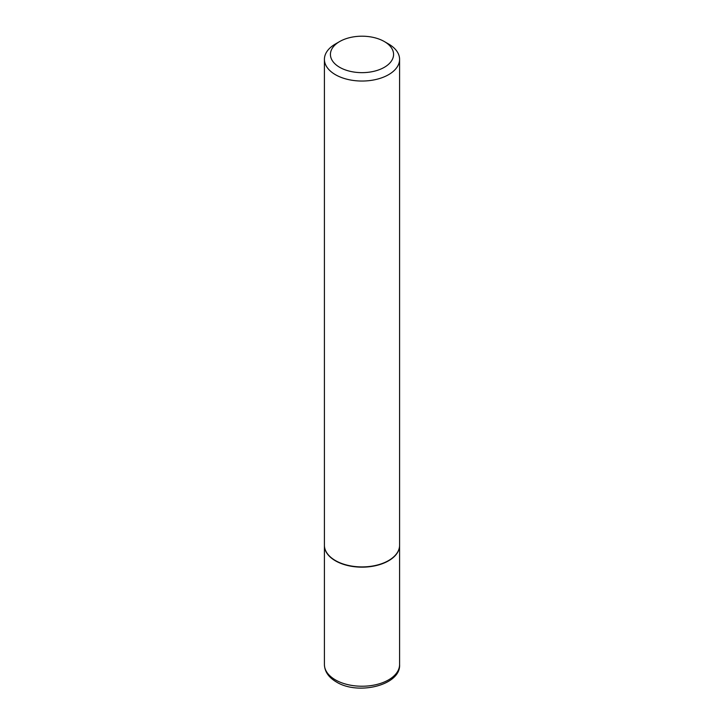 <?xml version="1.0" encoding="UTF-8"?>
<svg xmlns="http://www.w3.org/2000/svg" width="724" height="724" viewBox="0 0 724 724"><rect width="100%" height="100%" fill="white"/><g stroke="black" fill="none" stroke-linecap="round" stroke-linejoin="round"><path stroke-width="1.09" d="M324.415 545.335A37.585 21.702 0 0 0 324.415 545.462A37.585 21.702 0 0 0 335.42 560.801A37.585 21.702 0 0 0 376.38 565.507A37.585 21.702 0 0 0 399.585 545.462A37.585 21.702 0 0 0 399.585 545.335M335.529 560.62A37.286 21.53 0 0 0 335.637 560.684A37.286 21.53 0 0 0 388.363 560.684L388.58 560.557A37.585 21.702 0 0 0 399.585 545.208L399.585 59.341A37.585 21.702 0 0 0 388.58 43.992L384.326 41.539A31.575 18.227 0 0 0 339.674 41.539L339.674 41.539A31.575 18.227 0 0 0 339.674 67.314A31.575 18.227 0 0 0 384.326 67.314A31.575 18.227 0 0 0 384.326 41.539M335.42 43.992L339.674 41.539L335.42 43.992A37.585 21.702 0 0 0 324.415 59.341L324.415 545.208A37.585 21.702 0 0 0 335.42 560.557A37.585 21.702 0 0 0 388.58 560.557L388.363 560.684M324.415 59.341A37.585 21.702 0 0 0 347.62 79.387A37.585 21.702 0 0 0 388.58 74.681A37.585 21.702 0 0 0 399.585 59.341M399.585 664.532C401.051 685.13 358.181 695.637 336.352 681.945C328.624 677.383 324.642 671.573 324.415 664.532A37.585 21.702 0 0 0 335.42 679.881A37.585 21.702 0 0 0 376.38 684.578A37.585 21.702 0 0 0 399.585 664.532L399.585 545.462M324.415 664.532L324.415 545.462"/></g></svg>
